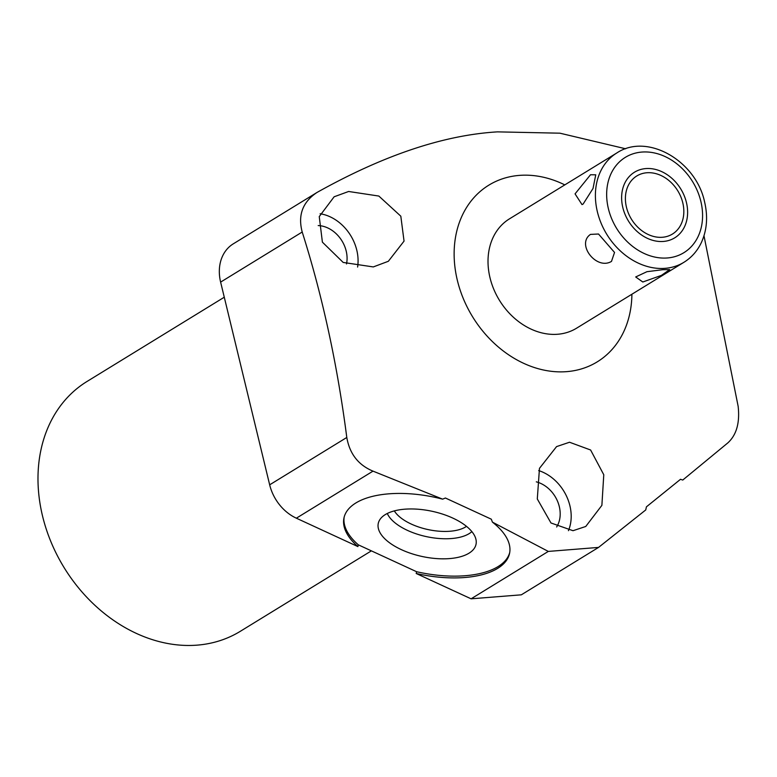 <?xml version="1.0" encoding="UTF-8"?>
<svg xmlns="http://www.w3.org/2000/svg" width="777" height="777" viewBox="0 0 777 777"><rect width="100%" height="100%" fill="white"/><g stroke="black" fill="none" stroke-linecap="round" stroke-linejoin="round"><path stroke-width="1.17" d="M631.905 294.221A103.662 82.653 -121.5 0 1 566.754 371.639A103.662 82.653 -121.5 0 1 457.352 280.342A103.662 82.653 -121.5 0 1 519.279 175.398A103.662 82.653 -121.5 0 1 564.792 184.887M616.841 152.943L509.459 218.852A64.151 51.146 58.5 0 0 490.005 277.739A64.151 51.146 58.5 0 0 576.573 328.195L683.954 262.276A64.151 51.146 -121.5 0 1 597.387 211.82A64.151 51.146 58.5 0 1 616.841 152.943C647.503 132.488 696.173 161.082 704.603 202.001C708.051 216.666 706.973 230.186 701.359 242.56C697.367 250.961 691.569 257.537 683.954 262.276M357.906 546.59A84.674 39.209 12.1 0 1 343.968 517.919A84.674 39.209 12.1 0 1 442.637 499.155L445.406 498.008L491.297 519.182L492.433 522.134A84.674 39.209 12.1 0 1 509.557 553.418A84.674 39.209 12.1 0 1 416.21 573.494L416.598 571.717L358.284 544.813L357.906 546.59L296.358 518.191A41.667 33.226 -121.5 0 1 269.668 484.819L346.795 437.47C337.354 364.559 322.504 296.066 302.214 232.022C297.727 215.18 302.651 201.991 317.006 192.453C383.459 155.274 443.618 135.081 497.494 131.867L559.916 133.188L625.689 148.786M703.991 235.781L738.15 406.332C739.957 422.785 736.518 434.974 727.826 442.9L682.76 480.05L680.516 479.302L646.425 506.837L645.745 509.935L598.543 547.416L548.309 551.417L492.433 522.134M573.018 530.701L550.98 522.979L537.296 498.96L539.471 468.337L556.575 446.6L569.531 442.239L590.607 450L603.778 474.747L601.884 505.351L585.751 526.476L573.018 530.701M302.214 232.022L220.619 282.109A41.667 33.226 -121.5 0 1 233.265 243.852L317.006 192.453M346.795 437.47C349.64 453.846 358.382 465.064 373.009 471.134L442.637 499.155M373.3 266.929L343.181 262.441L322.397 242.152L319.25 216.598L334.129 196.785L348.62 191.482L378.846 196.057L400.815 216.191L404.05 241.113L388.345 261.286L373.3 266.929M320.124 213.753A41.667 33.226 -121.5 0 1 357.595 267.055M318.191 225.563A28.836 22.999 -121.5 0 1 346.513 263.957M220.619 282.109L269.668 484.819M598.543 547.416L521.328 594.823L471.095 598.814L416.21 573.494M371.387 550.854L240.326 631.303A146.562 116.861 -121.5 0 1 197.212 645.133A146.562 116.861 58.5 0 1 51.214 542.453A146.562 116.861 58.5 0 1 86.975 381.497L224.281 297.212M548.309 551.417L471.095 598.814M344.182 517.035A84.674 39.209 -167.9 0 0 358.284 544.813M416.598 571.717A84.674 39.209 -167.9 0 0 509.722 552.525M385.295 514.588A49.981 23.145 -167.9 0 0 379.108 520.969A49.981 23.145 -167.9 0 0 408.896 552.719A49.981 23.145 -167.9 0 0 468.987 553.205A49.981 23.145 -167.9 0 0 476.252 541.792A49.981 23.145 -167.9 0 0 440.209 513.364A49.981 23.145 -167.9 0 0 385.295 514.588M387.286 513.49A45.6 21.115 -167.9 0 0 423.669 535.994A45.6 21.115 -167.9 0 0 469.153 533.634A45.6 21.115 12.1 0 0 471.862 531.623M466.491 526.359A40.229 18.629 12.1 0 1 465.656 526.913A40.229 18.629 -167.9 0 1 427.243 529.399A40.229 18.629 -167.9 0 1 394.337 510.897M538.675 470.58A41.667 33.226 -121.5 0 1 568.434 530.681M536.305 481.847A28.836 22.999 -121.5 0 1 556.643 526.981M583.148 204.021L593.026 188.471L595.755 174.806L590.52 174.757L575.058 193.871L582.022 204.613L583.148 204.021M662.868 269.687L669.677 269.609L661.441 275.379L642.812 282.002L635.683 276.962L646.94 271.697L662.868 269.687M611.489 261.402L614.539 252.447L598.513 234.013L590.491 234.392C576 244.211 596.464 270.542 611.489 261.402M646.814 172.756A34.071 27.166 58.5 0 0 636.79 175.971A34.071 27.166 58.5 0 0 628.476 213.393A34.071 27.166 58.5 0 0 662.422 237.267A34.071 27.166 58.5 0 0 672.445 234.052A34.071 27.166 58.5 0 0 680.759 196.63A34.071 27.166 58.5 0 0 646.814 172.756M645.804 168.58A38.491 30.692 58.5 0 0 634.488 172.212A38.491 30.692 58.5 0 0 625.096 214.481A38.491 30.692 58.5 0 0 663.432 241.443A38.491 30.692 58.5 0 0 674.757 237.811A38.491 30.692 58.5 0 0 684.148 195.542A38.491 30.692 58.5 0 0 645.804 168.58M296.358 518.191L373.009 471.134M700.844 201.34A55.934 44.6 -121.5 0 1 667.433 257.964A55.934 44.6 -121.5 0 1 608.391 208.692A55.934 44.6 58.5 0 1 641.812 152.069A55.934 44.6 58.5 0 1 700.844 201.34"/></g></svg>
